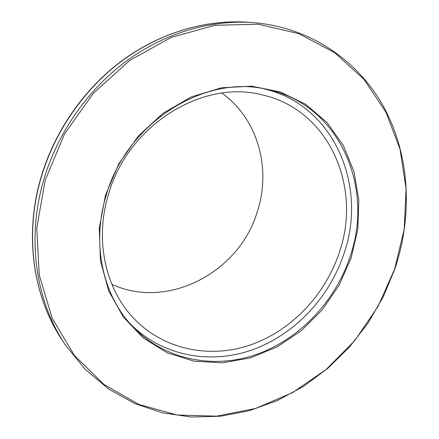 <?xml version="1.0" encoding="UTF-8"?>
<svg xmlns="http://www.w3.org/2000/svg" width="439" height="439" viewBox="0 0 439 439"><rect width="100%" height="100%" fill="white"/><g stroke="black" fill="none" stroke-linecap="round" stroke-linejoin="round"><path stroke-width="0.66" d="M394.639 269.096L404.193 229.361L406.108 188.874L400.044 149.222L385.903 112.093L363.871 79.256L334.502 52.537L298.794 33.671L258.242 24.211L214.852 25.292L171.062 37.474L129.598 60.538L93.227 93.397L64.462 134.104L45.244 180.023L36.761 228.093L39.285 275.193L52.252 318.429L74.389 355.425L103.928 384.449L138.85 404.451L177.076 414.992L216.608 416.161L255.635 408.446L292.561 392.603L326.001 369.605L354.794 340.543L377.946 306.614L394.639 269.096M43.851 179.507C57.685 132.819 87.493 90.05 125.763 61.548C164.186 33.254 209.721 19.837 251.69 22.504C310.285 26.708 359.179 61.131 384.745 108.812C410.064 156.849 412.704 215.966 394.842 269.019L383.181 297.011L367.904 323.247L349.318 347.2L327.768 368.37L303.656 386.287L277.426 400.505L249.599 410.602L220.74 416.221L191.486 417.05L162.551 412.863L134.685 403.529L108.713 389.058L85.462 369.605L65.762 345.504C35.811 301.609 26.214 238.739 43.851 179.507M351.134 258.006L339.106 285.24L322.264 309.808L301.28 330.704L276.96 347.008L250.257 357.922L222.277 362.806L194.241 361.215L167.489 352.94L143.41 338.09L123.397 317.139L108.724 290.953L100.438 260.804L99.252 228.313L105.431 195.366L118.711 163.956L138.34 136.019L163.083 113.235L191.388 96.887L221.503 87.778L251.662 86.187L280.203 91.91L305.703 104.334L327.006 122.536L343.276 145.386L353.977 171.633L358.833 199.997L357.829 229.202L351.134 258.006M106.172 195.399C91.482 243.052 102.55 294.19 131.519 325.31C163.045 359.508 212.004 369.49 255.295 354.849C298.652 339.978 334.644 302.35 349.779 257.523C374.884 187.919 339.556 104.378 267.247 89.512C205.051 73.801 126.586 122.607 106.172 195.399M129.62 323.17C161.239 355.777 209.26 364.793 251.558 350.102C293.905 335.176 328.926 298.306 343.699 254.45C368.047 186.57 334.37 105.179 264.443 88.941M108.515 194.263C94.462 239.787 105.387 288.758 133.593 318.187C163.571 349.801 209.595 358.888 250.296 344.994C291.052 330.874 324.855 295.447 339.034 253.259C362.477 187.848 329.459 109.684 262.132 94.884C202.999 79.042 127.925 125.055 108.515 194.263M111.83 284.269C168.038 310.411 239.442 272.092 257.292 211.746C271.543 168.861 257.962 118.739 221.871 93.095M41.123 176.999C54.749 130.976 84.09 88.881 121.888 60.763C159.834 32.859 204.98 19.53 246.806 22.186C205.232 19.541 160.169 32.793 122.179 60.736C84.337 88.887 54.897 131.124 41.244 177.257C23.843 235.776 33.364 297.955 63.035 341.449L65.762 345.504M246.806 22.186L251.69 22.504M41.107 177.054C23.75 235.43 33.188 297.675 63.035 341.449"/></g></svg>
